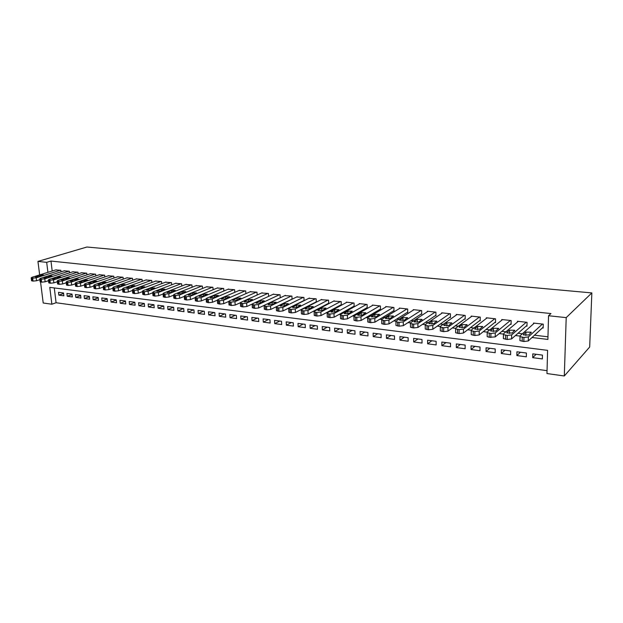 <?xml version="1.0" encoding="UTF-8"?>
<svg xmlns="http://www.w3.org/2000/svg" width="623" height="623" viewBox="0 0 623 623"><rect width="100%" height="100%" fill="white"/><g stroke="black" fill="none" stroke-linecap="round" stroke-linejoin="round"><path stroke-width="0.93" d="M54.271 287.935L56.078 302.739L51.865 304.219L43.205 303.004L40.557 282.017M51.865 304.219L49.778 287.367L547.601 350.36L546.971 373.551L564.306 375.981L589.677 347.019L591.85 292.919L86.924 247.02L37.948 261.411L46.678 262.338L47.916 272.337M56.078 302.739L547.049 370.669M60.999 271.862L60.813 270.296L55.774 269.899M69.527 272.858L69.34 271.246L64.231 270.849M78.171 273.863L77.984 272.212L72.805 271.807M86.932 274.883L86.745 273.186L81.496 272.781M95.825 275.919L95.63 274.182L90.304 273.77M104.835 276.97L104.641 275.187L99.244 274.774M113.978 278.037L113.783 276.207L108.309 275.794M123.253 279.12L123.058 277.243L117.498 276.822M132.652 280.225L132.465 278.294L126.827 277.866M142.2 281.347L142.013 279.361L136.289 278.933M151.887 282.484L151.693 280.436L145.891 280.007M161.707 283.636L161.521 281.534L155.625 281.105M171.683 284.82L171.496 282.647L165.516 282.211M181.807 286.012L181.62 283.776L175.546 283.34M192.086 287.226L191.9 284.929L185.732 284.485M202.514 288.465L202.327 286.089L196.074 285.646M213.105 289.726L212.926 287.273L206.571 286.829M223.867 291.011L223.68 288.472L217.225 288.028M234.785 292.312L234.606 289.695L228.049 289.243M245.883 293.643L245.703 290.933L239.045 290.482M257.151 294.998L256.98 292.187L250.212 291.735M268.599 296.377L268.435 293.472L261.559 293.012M280.233 297.786L280.07 294.765L273.084 294.313M292.055 299.219L291.899 296.089L284.797 295.629M304.071 300.683L303.923 297.428L296.704 296.969M316.289 302.178L316.141 298.791L308.798 298.339M328.072 303.549L328.695 303.619L328.562 300.177L321.102 299.725M340.68 304.99L341.318 305.06L341.194 301.587L333.601 301.135M353.506 306.446L354.152 306.516L354.035 303.027L346.302 302.163L346.318 302.568M366.542 307.933L367.204 308.003L367.103 304.483L359.237 303.603L359.253 304.032M379.804 309.444L380.474 309.522L380.388 305.963L372.39 305.075L372.398 305.519M393.3 310.978L393.985 311.056L393.907 307.474L385.769 306.563L385.785 307.038M407.029 312.544L407.722 312.621L407.668 309.008L399.382 308.089L399.39 308.58M421 314.132L421.709 314.218L421.67 310.573L413.236 309.631L413.244 310.145M435.228 315.752L435.944 315.838L435.913 312.162L427.339 311.204L427.339 311.749M449.697 317.403L450.429 317.489L450.421 313.782L441.684 312.808L441.691 313.377M464.439 319.085L465.186 319.163L465.186 315.433L456.293 314.436L456.301 315.043M479.445 320.79L480.208 320.876L480.232 317.107L471.175 316.102L471.167 316.741M494.732 322.535L495.503 322.621L495.55 318.82L486.322 317.792L486.314 318.47M510.299 324.303L511.086 324.396L511.148 320.565L501.756 319.513L501.741 320.238M526.162 326.109L526.965 326.203L527.05 322.332L517.472 321.266L517.456 322.036M536.13 354.285L532.704 357.657L542.353 358.934L542.454 355.102L532.79 353.848L532.704 357.657M520.407 352.244L516.864 355.569L526.334 356.815L526.412 353.023L516.926 351.793L516.864 355.569M504.98 350.243L501.313 353.514L510.611 354.744L510.665 350.983L501.359 349.776L501.313 353.514M489.818 348.28L486.041 351.504L495.168 352.704L495.215 348.973L486.072 347.79L486.041 351.504M474.936 346.349L471.05 349.526L480.014 350.71L480.037 347.011L471.066 345.843L471.05 349.526M460.319 344.449L456.324 347.579L465.132 348.74L465.14 345.072L456.324 343.935L456.324 347.579M445.951 342.588L441.863 345.672L450.507 346.816L450.499 343.18L441.847 342.058L441.863 345.672M431.84 340.758L427.651 343.803L436.147 344.924L436.123 341.311L427.619 340.213L427.651 343.803M417.963 338.959L413.688 341.957L422.036 343.063L421.997 339.48L413.641 338.398L413.688 341.957M404.335 337.191L399.966 340.15L408.174 341.233L408.12 337.682L399.904 336.615L399.966 340.15M390.925 335.454L386.478 338.367L394.546 339.434L394.476 335.914L386.4 334.863L386.478 338.367M377.748 333.741L373.224 336.622L381.151 337.666L381.066 334.177L373.13 333.141L373.224 336.622M364.79 332.067L360.187 334.901L367.983 335.929L367.889 332.464L360.086 331.452L360.187 334.901M352.05 330.408L347.369 333.212L355.032 334.224L354.923 330.782L347.252 329.785L347.369 333.212M339.512 328.788L334.761 331.545L342.3 332.542L342.183 329.131L334.637 328.15L334.761 331.545M327.184 327.184L322.364 329.91L329.777 330.891L329.645 327.503L322.223 326.545L322.364 329.91M315.051 325.611L310.168 328.305L317.465 329.263L317.317 325.907L310.013 324.957L310.168 328.305M303.113 324.061L298.168 326.717L305.348 327.667L305.184 324.334L298.004 323.399L298.168 326.717M291.369 322.543L286.362 325.159L293.425 326.094L293.254 322.784L286.183 321.873L286.362 325.159M279.805 321.04L274.735 323.625L281.689 324.544L281.51 321.266L274.556 320.362L274.735 323.625M268.42 319.568L263.303 322.122L270.141 323.026L269.954 319.763L263.108 318.875L263.303 322.122M257.213 318.112L252.042 320.635L258.779 321.523L258.576 318.291L251.84 317.419L252.042 320.635M246.178 316.679L240.961 319.171L247.588 320.051L247.378 316.834L240.743 315.978L240.961 319.171M235.315 315.269L230.043 317.73L236.576 318.594L236.358 315.409L229.825 314.56L230.043 317.73M224.615 313.883L219.296 316.313L225.728 317.162L225.503 314L219.07 313.167L219.296 316.313M214.078 312.52L208.713 314.919L215.044 315.752L214.81 312.614L208.479 311.788L208.713 314.919M203.69 311.173L198.293 313.54L204.523 314.366L204.282 311.251L198.044 310.441L198.293 313.54M193.465 309.849L188.021 312.185L194.166 313.003L193.917 309.904L187.764 309.109L188.021 312.185M183.388 308.541L177.905 310.854L183.956 311.656L183.699 308.58L177.641 307.793L177.905 310.854M173.459 307.248L167.937 309.538L173.903 310.324L173.638 307.271L167.665 306.5L167.937 309.538M163.67 305.979L158.117 308.245L163.989 309.016L163.717 305.986L157.837 305.223L158.117 308.245M153.951 304.764L148.438 306.968L154.224 307.731L153.943 304.717L148.149 303.969L148.438 306.968M144.326 303.572L138.898 305.706L144.606 306.461L144.318 303.471L138.602 302.731L138.898 305.706M134.841 302.396L129.491 304.468L135.121 305.208L134.825 302.241L129.195 301.509L129.491 304.468M125.488 301.244L120.223 303.245L125.768 303.977L125.472 301.026L119.92 300.309L120.223 303.245M116.275 300.099L111.081 302.038L116.548 302.762L116.244 299.834L110.769 299.126L111.081 302.038M107.187 298.962L102.071 300.854L107.46 301.563L107.148 298.651L101.751 297.95L102.071 300.854M98.224 297.849L93.185 299.679L98.496 300.379L98.185 297.49L92.866 296.797L93.185 299.679M89.385 296.75L84.417 298.526L89.665 299.211L89.338 296.346L84.097 295.66L84.417 298.526M80.671 295.66L75.772 297.381L80.943 298.067L80.616 295.209L75.445 294.539L75.772 297.381M72.073 294.586L67.245 296.26L72.354 296.93L72.019 294.095L66.91 293.433L67.245 296.26M63.53 292.997L58.5 292.343L58.835 295.146L63.873 295.808L63.53 292.997M532.003 337.518L547.897 339.426L548.544 315.744L550.958 313.556L50.977 261.06L52.192 271.013M292.023 306.438L292.413 306.485M304.367 307.902L304.943 307.972M316.92 309.39L317.691 309.483M329.692 310.908L330.665 311.025M342.681 312.45L343.857 312.59M355.897 314.015L357.291 314.179M369.338 315.612L370.958 315.806M383.028 317.232L384.874 317.457M396.952 318.89L399.047 319.14M411.133 320.572L413.47 320.845M425.571 322.286L428.165 322.589M440.274 324.03L443.132 324.365M455.249 325.806L458.388 326.179M470.505 327.612L473.924 328.025M486.049 329.458L489.764 329.902M501.889 331.343L505.907 331.818M518.04 333.258L522.37 333.772M534.495 335.205L547.967 336.809M542.329 327.955L543.147 328.048L543.248 324.147L533.49 323.057L533.475 323.882M315.674 302.139L316.243 302.202M303.471 300.745L303.86 300.792M50.977 261.06L46.678 262.338M548.544 315.744L566.206 317.621L591.85 292.919M37.948 261.411L39.654 274.907M564.306 375.981L566.206 317.621M288.394 308.237L288.807 308.292M300.784 309.724L301.392 309.802M313.385 311.243L314.187 311.336M326.203 312.785L327.215 312.902M339.247 314.35L340.462 314.498M352.517 315.947L353.95 316.118M366.02 317.566L367.679 317.769M379.765 319.217L381.658 319.443M393.759 320.9L395.885 321.156M408.003 322.613L410.386 322.901M422.511 324.357L425.151 324.676M437.284 326.133L440.188 326.483M452.337 327.939L455.522 328.321M467.671 329.785L471.136 330.198M483.292 331.662L487.061 332.114M499.218 333.578L503.298 334.068M515.455 335.524L519.847 336.054M63.593 293.519L58.835 295.146M542.431 324.053L528.366 336.918L523.927 337.479L520.018 336.591L519.971 335.906L534.3 323.142M519.894 339.94L519.94 340.625L523.85 341.529L528.281 340.96L543.17 327.176M528.748 335.003L523.437 334.901L523.398 334.372L525.929 332.106L531.201 332.207L528.748 335.003M526.248 322.247L511.654 334.909L507.247 335.462L503.446 334.606L503.423 333.92L518.266 321.359M503.368 337.915L503.392 338.601L507.184 339.48L511.592 338.92L526.98 325.393M512.137 333.032L506.912 332.939L506.888 332.409L509.513 330.174L514.707 330.268L512.137 333.032M510.362 320.471L495.269 332.947L490.885 333.492L487.194 332.651L487.194 331.973L502.535 319.599M487.163 335.929L487.163 336.615L489.234 337.269L495.223 336.918L511.101 323.641M495.846 331.093L490.706 331.015L490.698 330.478L493.408 328.282L498.525 328.368L495.846 331.093M494.771 318.735L479.196 331.015L474.843 331.553L471.253 330.743L471.276 330.065L487.085 317.878M471.245 333.998L471.245 334.668L474.827 335.493L479.173 334.948L495.511 321.912M479.866 329.193L474.804 329.123L474.819 328.594L477.615 326.429L482.646 326.499L479.866 329.193M479.469 317.021L463.434 329.123L459.104 329.653L455.615 328.866L455.662 328.189L471.923 316.18M455.623 332.106L455.623 332.76L459.104 333.554L463.426 333.025L480.208 320.206M464.19 327.324L459.206 327.27L459.237 326.74L462.11 324.606L467.071 324.669L464.19 327.324M464.447 315.347L447.968 327.262L443.662 327.791L440.274 327.028L440.344 326.351L457.033 314.522M440.29 330.252L440.297 330.883L443.677 331.662L447.984 331.132L465.186 318.54M448.809 325.494L443.895 325.455L446.893 322.823L451.784 322.87L448.809 325.494M449.689 313.704L432.79 325.44L428.507 325.961L425.213 325.222L425.307 324.544L442.408 312.886M425.244 328.438L425.252 329.045L428.546 329.793L432.821 329.271L450.429 316.889M433.709 323.703L428.865 323.672L431.965 321.071L436.778 321.102L433.709 323.703M435.197 312.084L417.893 323.649L413.641 324.162L410.432 323.446L410.549 322.769L428.048 311.282M410.479 326.647L410.487 327.239L413.688 327.963L417.94 327.449L435.936 315.269M418.897 321.943L414.116 321.912L417.301 319.35L422.044 319.373L418.897 321.943M420.961 310.495L403.268 321.896L399.039 322.403L395.916 321.702L396.057 321.032L413.937 309.709M395.979 324.894L395.987 325.463L399.109 326.172L403.33 325.658L421.701 313.681M404.343 320.206L399.639 320.191L402.902 317.66L407.582 317.675L404.343 320.206M406.975 308.93L388.908 320.167L384.703 320.674L381.665 319.996L381.829 319.319L400.075 308.159M381.743 323.173L381.751 323.719L384.788 324.412L388.986 323.905L407.715 312.115M390.06 318.509L385.419 318.501L388.768 315.993L393.378 316.009L390.06 318.509M393.23 307.396L374.812 318.478L370.63 318.976L367.671 318.314L367.858 317.644L386.447 306.641M367.757 321.476L367.772 322.005L370.732 322.675L374.906 322.177L393.97 310.573M376.027 316.842L371.448 316.842L374.875 314.366L379.43 314.366L376.027 316.842M379.719 305.893L360.958 316.811L356.808 317.302L353.919 316.663L354.129 315.993L373.052 305.145M354.02 319.817L354.035 320.331L356.924 320.977L361.067 320.487L380.466 309.055M362.251 315.199L357.727 315.215L361.231 312.762L365.724 312.754L362.251 315.199M366.441 304.406L347.361 315.183L343.226 315.666L340.415 315.043L340.649 314.374L359.892 303.674M340.532 318.182L340.547 318.672L343.359 319.311L347.486 318.82L367.188 307.56M348.709 313.595L344.246 313.61L347.829 311.189L352.26 311.173L348.709 313.595M353.389 302.949L333.99 313.579L329.886 314.054L327.145 313.447L327.402 312.785L346.949 302.233M327.27 316.577L327.293 317.052L330.034 317.668L334.13 317.185L354.137 306.095M335.408 312.006L331 312.037L334.652 309.639L339.029 309.623L335.408 312.006M340.555 301.516L320.861 311.998L316.78 312.473L314.109 311.882L314.381 311.22L334.216 300.816M314.241 314.997L314.265 315.456L316.936 316.056L321.009 315.581L341.303 304.655M322.332 310.456L317.987 310.488L318.197 309.966L321.702 308.12L326.024 308.097L322.332 310.456M327.939 300.107L307.957 310.449L303.899 310.916L301.291 310.347L301.587 309.686L321.702 299.414M301.439 313.447L301.462 313.891L304.063 314.467L308.12 314L328.687 303.23M309.483 308.93L305.192 308.961L305.418 308.447L308.969 306.625L313.244 306.594L309.483 308.93M315.526 298.729L295.271 308.922L291.237 309.39L288.69 308.829L289.01 308.175L309.397 298.043M288.854 311.921L288.877 312.349L291.416 312.91L295.442 312.45L316.274 301.836M296.86 307.427L292.615 307.466L292.857 306.952L296.455 305.153L300.675 305.114L296.86 307.427M303.315 297.366L282.803 307.427L278.793 307.887L276.308 307.341L276.643 306.687L297.288 296.688M276.48 310.418L278.979 311.383L282.99 310.924L304.063 300.457M284.438 305.948L280.249 305.994L280.506 305.48L284.15 303.713L288.317 303.666L284.438 305.948M291.307 296.018L270.538 305.955L266.551 306.407L264.129 305.877L264.487 305.231L285.373 295.357M264.308 308.946L266.753 309.88L270.74 309.421L292.055 299.102M272.228 304.499L268.085 304.554L268.365 304.04L272.049 302.287L276.168 302.241L272.228 304.499M279.486 294.702L258.483 304.507L254.519 304.951L252.151 304.445L252.525 303.79L273.645 294.048M252.346 307.489L254.729 308.393L258.693 307.949L280.233 297.771M260.219 303.066L256.123 303.128L256.419 302.614L260.149 300.893L264.222 300.839L260.219 303.066M267.859 293.402L246.622 303.082L242.682 303.526L240.369 303.027L240.766 302.381L262.112 292.763M240.571 306.064L242.908 306.937L246.848 306.5L252.136 304.055M248.413 301.664L244.364 301.727L244.675 301.221L248.437 299.515L252.463 299.461L248.413 301.664M256.411 292.125L234.964 301.68L231.04 302.116L228.781 301.633L229.202 300.995L250.758 291.494M228.999 304.663L231.281 305.511L235.19 305.068L240.283 302.77M236.795 300.278L232.792 300.348L233.119 299.842L236.919 298.168L240.899 298.098L236.795 300.278M245.151 290.871L223.486 300.309L219.592 300.738L217.388 300.263L217.824 299.624L239.582 290.248M217.606 303.276L219.833 304.102L223.727 303.666L228.696 301.477M225.362 298.923L221.406 298.993L221.749 298.495L225.588 296.836L229.521 296.766L225.362 298.923M234.061 289.633L212.202 298.947L208.323 299.375L206.166 298.915L206.626 298.277L228.579 289.017M206.4 301.914L208.58 302.716L212.451 302.287L217.318 300.185M214.117 297.584L210.2 297.662L210.558 297.163L214.429 295.52L218.323 295.45L214.117 297.584M223.143 288.41L201.089 297.615L197.242 298.035L195.131 297.592L195.606 296.961L217.746 287.81M195.373 300.574L197.499 301.353L201.354 300.925L206.151 298.9M203.051 296.268L199.173 296.346L199.547 295.847L203.448 294.235L207.303 294.157L203.051 296.268M212.388 287.211L190.163 296.307L186.332 296.719L184.268 296.283L184.758 295.652L207.077 286.619M184.517 299.258L186.604 300.006L190.428 299.585L195.131 297.638M192.157 294.975L188.325 295.061L188.707 294.562L192.647 292.966L196.455 292.88L192.157 294.975M201.805 286.035L179.401 295.014L175.593 295.427L173.576 294.998L174.082 294.375L196.572 285.451M173.833 297.958L175.873 298.69L179.673 298.269L184.276 296.408M181.433 293.698L177.641 293.783L178.038 293.293L182.009 291.72L185.779 291.634L181.433 293.698M191.378 284.867L168.81 293.737L165.017 294.149L163.047 293.729L163.576 293.114L186.222 284.29M163.312 296.68L165.305 297.389L169.09 296.976L173.591 295.185M170.881 292.444L167.128 292.537L167.54 292.047L171.535 290.489L175.265 290.396L170.881 292.444M181.114 283.722L158.382 292.491L154.613 292.896L152.682 292.483L153.227 291.868L176.036 283.154M152.954 295.419L154.909 296.104L158.67 295.699L163.07 293.986M160.493 291.206L156.77 291.299L157.198 290.816L161.217 289.274L164.916 289.181L160.493 291.206M170.99 282.593L148.11 291.252L144.365 291.657L142.48 291.26L143.041 290.645L165.991 282.032M142.76 294.181L144.668 294.843L148.414 294.445L152.713 292.794M150.252 289.991L146.576 290.084L147.012 289.602L151.062 288.083L154.722 287.99L150.252 289.991M161.03 281.479L138.002 290.038L134.28 290.435L132.426 290.045L133.003 289.438L156.1 280.926M132.715 292.958L134.591 293.604L138.314 293.207L142.511 291.626M140.175 288.792L136.53 288.893L136.982 288.41L141.055 286.907L144.684 286.806L140.175 288.792M151.21 280.381L128.042 288.846L124.343 289.236L122.529 288.862L123.12 288.254L146.35 279.844M122.824 291.751L124.662 292.382L128.361 291.985L132.473 290.466M130.254 287.608L126.64 287.717L127.108 287.234L131.204 285.747L134.794 285.646L130.254 287.608M141.53 279.306L118.238 287.67L114.554 288.06L112.779 287.686L113.386 287.086L136.741 278.769M113.082 290.567L114.881 291.175L118.557 290.785L122.575 289.329M120.473 286.448L116.898 286.557L117.373 286.074L121.493 284.61L125.044 284.509L120.473 286.448M131.99 278.24L108.573 286.51L104.913 286.892L103.177 286.533L103.8 285.934L127.279 277.71M103.488 289.399L105.248 289.991L108.908 289.602L112.833 288.2M110.839 285.303L107.296 285.412L107.787 284.937L111.922 283.488L115.45 283.379L110.839 285.303M122.591 277.188L99.057 285.365L95.412 285.747L93.715 285.389L94.353 284.797L117.942 276.674M94.026 288.247L95.755 288.823L99.392 288.441L103.239 287.086M101.354 284.174L97.842 284.283L98.341 283.815L102.499 282.383L105.988 282.274L101.354 284.174M113.324 276.153L89.681 284.236L86.06 284.618L84.385 284.267L85.04 283.683L108.745 275.646M84.712 287.11L86.402 287.67L90.023 287.289L93.777 285.988M92.002 283.06L88.521 283.177L89.034 282.71L93.209 281.292L96.666 281.175L92.002 283.06M104.189 275.132L80.437 283.13L76.831 283.504L75.196 283.161L75.866 282.577L99.672 274.634M75.531 285.988L77.182 286.533L80.788 286.159L84.463 284.906M82.781 281.962L79.339 282.079L79.861 281.619L84.058 280.218L87.485 280.101L82.781 281.962M95.187 274.128L71.334 282.032L67.743 282.406L66.147 282.079L66.825 281.495L90.724 273.629M66.474 284.89L68.102 285.42L71.684 285.046L75.282 283.839M73.701 280.88L70.282 281.004L70.82 280.537L75.033 279.151L78.428 279.042L73.701 280.88M86.301 273.139L62.355 280.957L58.788 281.323L57.215 281.004L57.916 280.42L81.909 272.648M57.557 283.8L59.154 284.314L62.713 283.948L66.225 282.787M64.745 279.82L61.358 279.937L61.911 279.478L66.139 278.107L69.503 277.99L64.745 279.82M77.548 272.165L53.508 279.891L49.957 280.257L48.423 279.945L49.131 279.369L73.21 271.675M48.765 282.725L50.323 283.231L53.874 282.865L57.308 281.744M55.922 278.769L52.566 278.894L53.126 278.434L57.363 277.079L60.704 276.962L55.922 278.769M68.912 271.2L44.786 278.847L41.258 279.205L39.747 278.902L40.472 278.325L64.636 270.717M40.098 281.674L41.624 282.157L45.152 281.798L48.516 280.716M47.223 277.733L43.89 277.858L44.467 277.406L48.719 276.067L52.028 275.942L47.223 277.733M60.392 270.25L36.181 277.811L32.676 278.17L31.189 277.866L31.929 277.305L56.171 269.775M31.547 280.63L33.05 281.105L36.555 280.747L39.849 279.704M38.642 276.713L35.34 276.838L35.924 276.386L40.191 275.062L43.478 274.938L38.642 276.713M528.281 340.96L528.366 336.918M523.85 341.529L523.927 337.479M522.167 341.318L522.245 337.277M523.398 334.372L523.39 334.863M525.929 332.106L525.859 335.501M511.592 338.92L511.654 334.909M507.184 339.48L507.247 335.462M505.541 339.278L505.596 335.267M506.888 332.409L506.881 332.916M509.513 330.174L509.458 333.531M495.223 336.918L495.269 332.947M490.846 337.464L490.885 333.492M489.234 337.269L489.265 333.297M490.698 330.478L490.698 331.008M493.408 328.282L493.377 331.584M479.173 334.948L479.196 331.015M474.827 335.493L474.843 331.553M473.239 335.299L473.254 331.358M474.819 328.594L474.819 329.139M477.615 326.429L477.592 329.676M463.426 333.025L463.434 329.123M459.104 333.554L459.104 329.653M457.547 333.367L457.547 329.466M459.237 326.74L459.237 327.301M462.11 324.606L462.11 327.799M447.984 331.132L447.968 327.262M443.677 331.662L443.662 327.791M442.151 331.467L442.135 327.605M443.95 324.918L443.95 325.494M446.893 322.823L446.909 325.954M432.821 329.271L432.79 325.44M428.546 329.793L428.507 325.961M427.051 329.614L427.012 325.782M428.943 323.135L428.943 323.726M431.965 321.071L431.988 324.147M417.94 327.449L417.893 323.649M413.688 327.963L413.641 324.162M412.224 327.784L412.169 323.983M414.209 321.382L414.217 321.99M417.301 319.35L417.34 322.356M403.33 325.658L403.268 321.896M399.109 326.172L399.039 322.403M397.669 325.993L397.591 322.231M399.748 319.661L399.756 320.277M402.902 317.66L402.956 320.604M388.986 323.905L388.908 320.167M384.788 324.412L384.703 320.674M383.371 324.233L383.285 320.502M385.544 317.971L385.559 318.602M388.768 315.993L388.83 318.875M374.906 322.177L374.812 318.478M370.732 322.675L370.63 318.976M369.338 322.504L369.237 318.805M371.588 316.313L371.612 316.951M374.875 314.366L374.945 317.177M361.067 320.487L360.958 316.811M356.924 320.977L356.808 317.302M355.554 320.806L355.437 317.138M357.89 314.685L357.906 315.331M361.231 312.762L361.317 315.511M347.486 318.82L347.361 315.183M343.359 319.311L343.226 315.666M342.011 319.14L341.887 315.503M344.426 313.081L344.449 313.735M347.829 311.189L347.914 313.867M334.13 317.185L333.99 313.579M330.034 317.668L329.886 314.054M328.71 317.504L328.57 313.891M331.202 311.508L331.226 312.17M334.652 309.639L334.746 312.248M321.009 315.581L320.861 311.998M316.936 316.056L316.78 312.473M315.635 315.892L315.479 312.318M318.197 309.966L318.228 310.628M321.702 308.12L321.811 310.651M308.12 314L307.957 310.449M304.063 314.467L303.899 310.916M302.794 314.311L302.622 310.76M305.418 308.447L305.449 309.117M308.969 306.625L309.086 309.086M295.442 312.45L295.271 308.922M291.416 312.91L291.237 309.39M290.162 312.762L289.983 309.234M292.857 306.952L292.896 307.622M296.455 305.153L296.579 307.544M282.99 310.924L282.803 307.427M278.979 311.383L278.793 307.887M277.749 311.227L277.554 307.739M280.506 305.48L280.545 306.158M284.15 303.713L284.275 306.018M270.74 309.421L270.538 305.955M266.753 309.88L266.551 306.407M265.546 309.724L265.336 306.259M268.365 304.04L268.404 304.717M272.049 302.287L272.181 304.522M258.693 307.949L258.483 304.507M254.729 308.393L254.519 304.951M253.538 308.253L253.327 304.811M256.419 302.614L256.466 303.3M260.149 300.893L260.282 303.043M246.848 306.5L246.622 303.082M242.908 306.937L242.682 303.526M241.74 306.796L241.514 303.385M244.675 301.221L244.714 301.906M248.437 299.515L248.569 301.587M235.19 305.068L234.964 301.68M231.281 305.511L231.04 302.116M230.128 305.363L229.887 301.984M233.119 299.842L233.166 300.527M236.919 298.168L237.052 300.161M223.727 303.666L223.486 300.309M219.833 304.102L219.592 300.738M218.704 303.962L218.455 300.598M221.749 298.495L221.796 299.18M225.588 296.836L225.721 298.767M212.451 302.287L212.202 298.947M208.58 302.716L208.323 299.375M207.467 302.576L207.21 299.242M210.558 297.163L210.613 297.849M214.429 295.52L214.569 297.389M201.354 300.925L201.089 297.615M197.499 301.353L197.242 298.035M196.401 301.213L196.144 297.903M199.547 295.847L199.601 296.532M203.448 294.235L203.589 296.042M190.428 299.585L190.163 296.307M186.604 300.006L186.332 296.719M185.522 299.873L185.249 296.587M188.707 294.562L188.769 295.247M192.647 292.966L192.787 294.718M179.673 298.269L179.401 295.014M175.873 298.69L175.593 295.427M174.806 298.557L174.526 295.294M178.038 293.293L178.1 293.978M182.009 291.72L182.15 293.41M169.09 296.976L168.81 293.737M165.305 297.389L165.017 294.149M164.262 297.257L163.974 294.025M167.54 292.047L167.595 292.724M171.535 290.489L171.675 292.132M158.67 295.699L158.382 292.491M154.909 296.104L154.613 292.896M153.881 295.98L153.585 292.771M157.198 290.816L157.261 291.494M161.217 289.274L161.365 290.871M148.414 294.445L148.11 291.252M144.668 294.843L144.365 291.657M143.656 294.718L143.352 291.533M147.012 289.602L147.075 290.279M151.062 288.083L151.202 289.633M138.314 293.207L138.002 290.038M134.591 293.604L134.28 290.435M133.587 293.48L133.275 290.318M136.982 288.41L137.052 289.08M141.055 286.907L141.203 288.41M128.361 291.985L128.042 288.846M124.662 292.382L124.343 289.236M123.673 292.257L123.354 289.119M127.108 287.234L127.17 287.904M131.204 285.747L131.344 287.211M118.557 290.785L118.238 287.67M114.881 291.175L114.554 288.06M113.908 291.058L113.581 287.935M117.373 286.074L117.443 286.744M121.493 284.61L121.633 286.027M108.908 289.602L108.573 286.51M105.248 289.991L104.913 286.892M104.29 289.874L103.955 286.775M107.787 284.937L107.857 285.599M111.922 283.488L112.07 284.867M99.392 288.441L99.057 285.365M95.755 288.823L95.412 285.747M94.813 288.706L94.47 285.63M98.341 283.815L98.418 284.47M102.499 282.383L102.647 283.722M90.023 287.289L89.681 284.236M86.402 287.67L86.06 284.618M85.476 287.561L85.125 284.501M89.034 282.71L89.112 283.356M93.209 281.292L93.357 282.593M80.788 286.159L80.437 283.13M77.182 286.533L76.831 283.504M76.271 286.424L75.92 283.395M79.861 281.619L79.939 282.266M84.058 280.218L84.198 281.487M71.684 285.046L71.334 282.032M68.102 285.42L67.743 282.406M67.198 285.311L66.848 282.297M70.82 280.537L70.897 281.183M75.033 279.151L75.173 280.397M62.713 283.948L62.355 280.957M59.154 284.314L58.788 281.323M58.266 284.205L57.9 281.214M61.911 279.478L61.989 280.116M66.139 278.107L66.279 279.322M53.874 282.865L53.508 279.891M50.323 283.231L49.957 280.257M49.451 283.122L49.085 280.155M53.126 278.434L53.204 279.065M57.363 277.079L57.511 278.255M45.152 281.798L44.786 278.847M41.624 282.157L41.258 279.205M40.768 282.055L40.394 279.104M44.467 277.406L44.545 278.029M48.719 276.067L48.859 277.212M36.555 280.747L36.181 277.811M33.05 281.105L32.676 278.17M32.201 280.996L31.82 278.068M35.924 276.386L36.002 277.009M40.191 275.062L40.331 276.184M519.94 340.625L520.018 336.591M531.201 332.207L531.193 332.783M503.392 338.601L503.446 334.606M514.707 330.268L514.699 330.821M487.163 336.615L487.194 332.651M498.525 328.368L498.517 328.897M471.245 334.668L471.253 330.743M482.646 326.499L482.638 327.013M455.623 332.76L455.615 328.866M467.071 324.669L467.063 325.167M440.297 330.883L440.274 327.028M451.784 322.87L451.784 323.353M425.252 329.045L425.213 325.222M436.778 321.102L436.778 321.577M410.487 327.239L410.432 323.446M422.044 319.373L422.051 319.825M395.987 325.463L395.916 321.702M407.582 317.675L407.59 318.112M381.751 323.719L381.665 319.996M393.378 316.009L393.386 316.429M367.772 322.005L367.671 318.314M379.43 314.366L379.438 314.779M354.035 320.331L353.919 316.663M365.724 312.754L365.732 313.151M340.547 318.672L340.415 315.043M327.293 317.052L327.145 313.447M314.265 315.456L314.109 311.882M301.462 313.891L301.291 310.347M288.877 312.349L288.69 308.829M276.503 310.83L276.308 307.341M264.331 309.343L264.129 305.877M252.37 307.879L252.151 304.445M240.595 306.43L240.369 303.027M229.023 305.013L228.781 301.633M217.629 303.619L217.388 300.263M206.423 302.241L206.166 298.915M195.396 300.893L195.131 297.592M184.54 299.562L184.268 296.283M173.856 298.253L173.576 294.998M163.335 296.961L163.047 293.729M152.985 295.691L152.682 292.483M142.784 294.445L142.48 291.26M132.738 293.207L132.426 290.045M122.848 292L122.529 288.862M113.106 290.801L112.779 287.686M103.511 289.625L103.177 286.533M94.05 288.465L93.715 285.389M84.736 287.32L84.385 284.267M75.554 286.191L75.196 283.161M66.497 285.085L66.147 282.079M57.581 283.987L57.215 281.004M48.789 282.912L48.423 279.945M40.121 281.845L39.747 278.902M31.571 280.794L31.189 277.866"/></g></svg>
